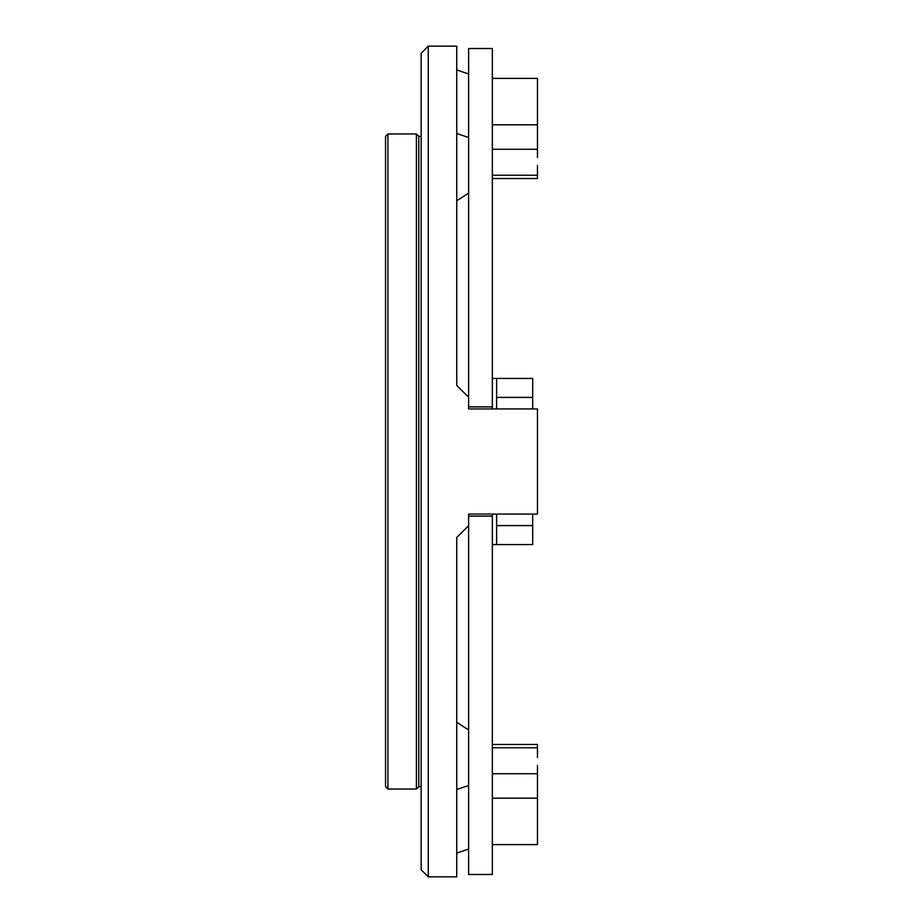 <?xml version="1.0" encoding="UTF-8"?>
<svg xmlns="http://www.w3.org/2000/svg" width="923" height="923" viewBox="0 0 923 923"><rect width="100%" height="100%" fill="white"/><g stroke="black" fill="none" stroke-linecap="round" stroke-linejoin="round"><path stroke-width="1.38" d="M385.549 786.661L385.549 136.339L387.925 133.962L387.925 789.038L385.549 786.661M421.153 786.661L418.777 786.661L416.4 789.038L387.925 789.038M416.4 789.038L416.4 133.962L387.925 133.962M418.777 786.661L418.777 136.339L416.4 133.962M492.351 406.87L492.351 48.527L468.619 48.527L468.619 408.924L468.619 406.87L492.351 406.87L492.351 408.924M428.272 876.85L421.153 869.731L421.153 53.269L428.272 46.15L428.272 876.85L456.758 876.85L456.758 537.428L468.619 525.729L468.619 874.473L492.351 874.473L492.351 514.076M468.619 408.924L537.451 408.924L537.451 514.076L468.619 514.076L468.619 516.13L492.351 516.13M496.632 408.924L496.632 378.43L532.698 378.43L532.698 408.924M492.351 544.57L496.632 544.57L496.632 525.579L532.698 525.579L532.698 514.076M496.632 514.076L496.632 525.579M492.351 378.43L496.632 378.43M496.632 397.421L532.698 397.421M496.632 544.57L532.698 544.57L532.698 525.579M468.619 397.178L456.758 385.468L456.758 46.15L428.272 46.15M468.619 729.966L456.758 722.294M492.351 744.48L537.451 744.48L537.451 757.529M537.451 765.513L537.451 844.603L492.351 844.603M456.758 789.534L468.619 785.508M468.619 137.527L456.758 133.5M492.351 78.397L537.451 78.397L537.451 157.487M537.451 165.471L537.451 178.52L492.351 178.52M456.758 200.776L468.619 193.103M468.619 514.076L468.619 525.729M456.758 69.894L468.619 74.013M468.619 849.022L456.758 853.14M537.451 747.78L492.351 747.78M492.351 773.728L537.451 773.728M537.451 149.272L492.351 149.272M492.351 175.22L537.451 175.22M537.451 798.176L492.351 798.176M492.351 124.824L537.451 124.824M421.153 136.339L418.777 136.339"/></g></svg>
